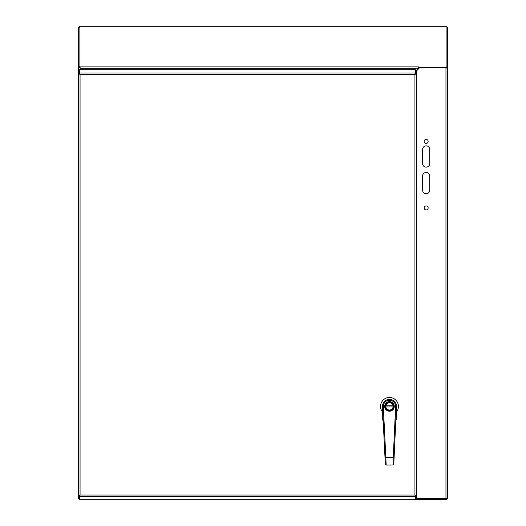 <?xml version="1.0" encoding="UTF-8"?>
<svg xmlns="http://www.w3.org/2000/svg" width="526" height="526" viewBox="0 0 526 526"><rect width="100%" height="100%" fill="white"/><g stroke="black" fill="none" stroke-linecap="round" stroke-linejoin="round"><path stroke-width="0.79" d="M429.709 163.606A3.544 3.544 0 0 1 426.165 167.15A3.544 3.544 0 0 1 422.621 163.606L422.621 149.417A3.544 3.544 0 0 1 426.165 145.866A3.544 3.544 0 0 1 429.709 149.417L429.709 163.606M428.157 141.428A1.992 1.992 0 0 1 425.166 143.151A1.992 1.992 0 0 1 425.166 139.699A1.992 1.992 0 0 1 428.157 141.428M428.157 207.934A1.992 1.992 0 0 1 425.166 209.664A1.992 1.992 0 0 1 425.166 206.212A1.992 1.992 0 0 1 428.157 207.934M429.709 190.208A3.544 3.544 0 0 1 426.165 193.752A3.544 3.544 0 0 1 422.621 190.208L422.621 176.019A3.544 3.544 0 0 1 426.165 172.469A3.544 3.544 0 0 1 429.709 176.019L429.709 190.208M445.956 67.992L447.448 67.828L447.448 498.615L445.956 498.615L445.956 67.992L419.347 67.992L416.428 71.036M81.03 69.702L80.051 67.992L80.044 69.702M445.956 498.615L416.428 498.615L446.922 498.628L446.922 499.68L415.369 499.68M447.448 498.017L447.448 27.602L446.922 27.602M446.922 27.359L447.448 27.602M79.604 66.697L80.511 68.301L79.078 67.683L79.078 66.697L79.604 66.697L79.604 67.828L80.044 67.992L78.552 67.828L79.604 67.828M79.63 499.273L79.078 499.68L79.078 498.628L79.774 498.457M445.785 498.628L445.785 498.188M79.078 27.602L79.604 27.24M79.235 498.615L78.552 498.615L80.044 497.82M78.552 498.615L78.552 27.602M79.63 499.68L79.078 499.68M78.552 67.828L78.552 498.017M446.922 67.828L447.448 67.828M416.276 70.694L418.545 68.301L80.511 68.301L81.339 69.702M418.545 68.301L418.545 66.894L79.945 66.894L79.945 67.88M419.104 68.242L418.551 68.242L418.545 66.894M79.078 66.697L79.078 26.3L446.922 26.3L446.922 67.256L418.551 67.256M446.922 68.242L446.922 67.256M79.623 71.99L78.571 71.99L78.571 73.923L79.623 73.923L79.623 71.99M78.571 495.466L80.064 495.012L78.571 495.466L78.571 497.412L79.623 497.412L79.623 495.479L78.571 495.479L78.571 73.923L80.064 74.383L79.623 73.923M415.382 495.479L415.382 498.701L416.428 498.701L416.428 495.479L414.935 495.012L416.428 495.479L416.428 73.923L414.935 74.383L416.428 73.923L416.428 70.694L415.382 70.694L415.382 73.923M415.369 495.433L415.369 496.419L414.935 495.012L415.369 495.433M415.369 499.7L415.369 496.419L79.63 496.419L80.064 495.012L79.63 495.433L79.63 499.7L415.369 499.7M415.369 69.702L414.935 74.383L415.369 72.983L79.63 72.983L80.064 74.383L79.63 73.969L79.63 69.702L415.369 69.702M78.571 73.923L80.064 74.383L80.064 495.012L79.623 495.479M382.487 406.565L382.487 419.682L383.158 420.701M395.789 420.333L396.229 419.623L396.144 413.219M396.177 413.219L396.453 406.559M382.487 406.394L382.501 406.736A6.983 6.983 0 0 1 389.464 399.412A6.983 6.983 0 0 1 396.446 406.716L393.783 464.241L392.948 465.043L386.169 465.05L392.948 465.043L393.27 457.219L394.105 457.258L394.033 458.803M382.487 412.93L382.487 418.242M382.954 416.027L382.487 416.04M395.92 418.065L396.453 418.242L396.453 416.04L396.012 416.033M383.053 418.045L382.711 419.623M396.453 416.04L396.453 412.93M396.229 419.623L396.453 418.242M382.487 411.976A8.935 8.935 0 0 1 383.388 399.845A8.935 8.935 0 0 1 395.552 399.845A8.935 8.935 0 0 1 396.453 411.976M385.006 406.401A4.471 4.471 0 0 0 392.33 409.833A4.471 4.471 0 0 0 391.364 402.351A4.471 4.471 0 0 0 385.006 406.401M385.558 406.401A3.912 3.912 0 0 0 391.429 409.78A3.912 3.912 0 0 0 391.423 403.008A3.912 3.912 0 0 0 385.558 406.401M385.039 406.96L385.144 407.518M385.144 405.283L385.039 405.842M385.841 406.401A3.629 3.629 0 0 0 391.291 409.537A3.629 3.629 0 0 0 391.285 403.245A3.629 3.629 0 0 0 385.841 406.401M385.887 406.96L393.06 406.946M393.06 405.829L385.88 405.842M393.902 405.829L393.856 405.27L393.961 405.829A4.524 4.524 0 0 1 393.961 406.946L393.803 407.505M393.796 405.27L393.856 405.27A4.524 4.524 0 0 0 384.947 406.401A4.524 4.524 0 0 1 391.725 402.475A4.524 4.524 0 0 1 391.738 410.313A4.524 4.524 0 0 1 384.947 406.401M393.908 406.946L393.856 407.505M385.058 458.817L384.986 457.272L385.821 457.232L386.169 465.05L385.328 464.254L385.821 464.977M393.303 464.964L392.948 465.043L393.303 464.964M393.297 464.964L393.79 464.116M396.446 406.716A6.983 6.983 0 0 0 396.453 406.388L395.611 406.677L393.27 457.219L385.821 457.232L383.336 406.697L382.501 406.736L385.328 464.254M80.064 495.012L414.935 495.012L414.935 74.383L416.428 73.936M414.935 495.012L415.336 495.42M415.336 73.982L414.935 74.383L80.064 74.383L79.663 73.982M394.276 406.388A4.806 4.806 0 0 1 389.477 411.2A4.806 4.806 0 0 1 384.67 406.401A4.806 4.806 0 0 1 389.464 401.588A4.806 4.806 0 0 1 394.276 406.388M395.611 406.677A6.148 6.148 0 0 0 389.464 400.253A6.148 6.148 0 0 0 383.336 406.697M382.56 408.038L383.257 422.161M385.321 464.129L385.229 462.242M385.163 460.947L385.111 459.902"/></g></svg>
